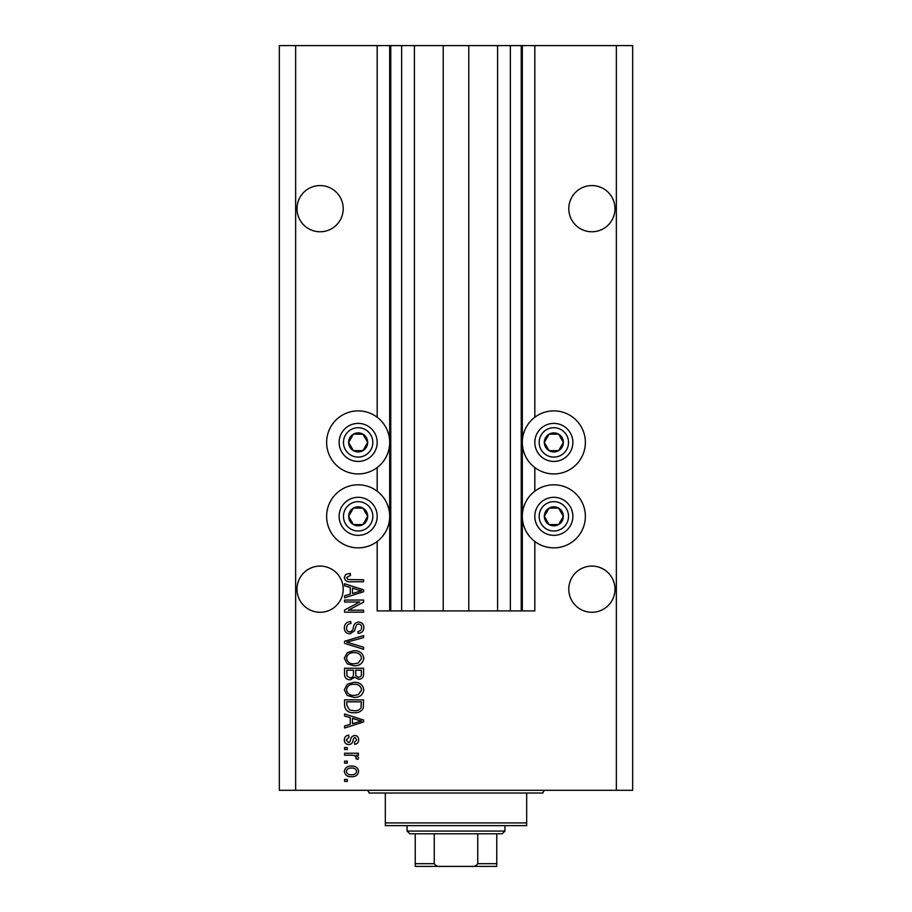 <?xml version="1.0" encoding="UTF-8"?>
<svg xmlns="http://www.w3.org/2000/svg" width="912" height="912" viewBox="0 0 912 912"><rect width="100%" height="100%" fill="white"/><g stroke="black" fill="none" stroke-linecap="round" stroke-linejoin="round"><path stroke-width="1.37" d="M414.413 45.6L414.413 610.915L443.221 610.915L443.221 45.6L377.18 45.6L377.18 417.274M377.18 467.548L377.18 491.192M377.18 541.477L377.18 610.915L390.769 610.915L390.769 45.6M401.645 45.6L401.645 610.915L390.769 610.915M414.413 610.915L401.645 610.915M443.221 610.915L468.779 610.915L468.779 45.6L443.221 45.6M510.355 45.6L510.355 610.915L521.231 610.915L521.231 45.6L497.587 45.6L497.587 610.915L468.779 610.915M497.587 45.6L468.779 45.6M510.355 610.915L497.587 610.915M521.231 45.6L522.314 45.6L522.314 610.915L521.231 610.915M534.82 541.477L534.82 610.915L522.314 610.915M616.352 45.6L616.352 790.305L632.666 790.305L632.666 45.6L534.82 45.6L534.82 417.274M534.82 467.548L534.82 491.192M534.82 45.6L522.314 45.6M614.996 208.677A23.096 23.096 0 0 0 591.899 185.569A23.096 23.096 0 0 0 568.792 208.677A23.096 23.096 0 0 0 591.899 231.773A23.096 23.096 0 0 0 614.996 208.677M343.208 208.677A23.096 23.096 0 0 0 320.101 185.569A23.096 23.096 0 0 0 297.004 208.677A23.096 23.096 0 0 0 320.101 231.773A23.096 23.096 0 0 0 343.208 208.677M614.996 589.175A23.096 23.096 0 0 0 591.899 566.078A23.096 23.096 0 0 0 568.792 589.175A23.096 23.096 0 0 0 591.899 612.283A23.096 23.096 0 0 0 614.996 589.175M343.208 589.175A23.096 23.096 0 0 0 320.101 566.078A23.096 23.096 0 0 0 297.004 589.175A23.096 23.096 0 0 0 320.101 612.283A23.096 23.096 0 0 0 343.208 589.175M553.846 410.879A31.532 31.532 0 0 0 522.314 442.411A31.532 31.532 0 0 0 553.846 473.944A31.532 31.532 0 0 0 585.367 442.411A31.532 31.532 0 0 0 553.846 410.879M553.846 484.808A31.532 31.532 0 0 1 585.367 516.34A31.532 31.532 0 0 1 553.846 547.861A31.532 31.532 0 0 1 522.314 516.34A31.532 31.532 0 0 1 553.846 484.808M358.154 473.944A31.532 31.532 0 0 1 326.633 442.411A31.532 31.532 0 0 1 358.154 410.879A31.532 31.532 0 0 1 389.686 442.411A31.532 31.532 0 0 1 358.154 473.944M358.154 547.861A31.532 31.532 0 0 0 389.686 516.34A31.532 31.532 0 0 0 358.154 484.808A31.532 31.532 0 0 0 326.633 516.34A31.532 31.532 0 0 0 358.154 547.861M359.716 602.023L344.565 602.023L344.565 600.05L363.592 600.05L363.592 602.148L348.43 610.174L363.592 610.174L363.592 612.157L344.565 612.157L344.565 610.037L359.716 602.023M349.855 633.897C346.275 633.544 344.428 631.549 344.314 627.901C344.565 623.899 346.708 621.779 350.744 621.539L350.995 623.523C348.202 623.774 346.72 625.29 346.549 628.072C346.526 630.363 347.609 631.64 349.798 631.925C352.009 631.332 353.218 629.747 353.4 627.171C353.902 624.07 355.646 622.36 358.633 622.041C361.973 622.326 363.717 624.161 363.842 627.559C363.66 631.172 361.768 633.122 358.154 633.407L357.914 631.423C360.286 631.252 361.528 629.987 361.619 627.627C361.654 625.472 360.639 624.275 358.576 624.013L356.649 624.64L354.403 630.967L349.855 633.897M363.592 649.298L344.565 643.302L344.565 641.261L363.592 635.573L363.592 637.602L346.788 642.173L363.592 647.235L363.592 649.298M344.314 658.236L347.301 652.627L353.833 650.701C359.488 650.473 362.828 652.981 363.842 658.247C362.851 663.4 359.59 665.92 354.061 665.771L347.221 663.833L344.314 658.236M344.314 689.86L347.301 684.251L353.833 682.324C359.488 682.096 362.828 684.616 363.842 689.871C362.851 695.035 359.59 697.543 354.061 697.395L347.221 695.457L344.314 689.86M350.254 717.664L344.565 716.011L344.565 713.948L363.592 720.024L363.592 721.951L344.565 728.038L344.565 725.986L350.254 724.322L350.254 717.664M347.29 781.402L344.565 781.402L344.565 779.429L347.29 779.429L347.29 781.402M616.352 790.305L279.334 790.305L279.334 45.6L295.648 45.6L295.648 790.305M377.18 45.6L295.648 45.6M351.633 776.705C347.506 776.967 345.067 775.2 344.314 771.392C345.055 767.653 347.438 765.886 351.485 766.08C355.543 765.875 357.926 767.642 358.655 771.392C357.949 775.097 355.612 776.876 351.633 776.705M347.29 763.116L344.565 763.116L344.565 761.144L347.29 761.144L347.29 763.116M351.736 755.216L344.565 755.216L344.565 753.232L358.405 753.232L358.405 755.216L356.193 755.216L358.655 757.553L357.914 759.411L355.931 758.67L356.182 757.336L354.563 755.569L351.736 755.216M347.29 749.527L344.565 749.527L344.565 747.555L347.29 747.555L347.29 749.527M348.783 744.591C345.91 744.374 344.428 742.813 344.314 739.917C344.462 737.135 345.944 735.562 348.772 735.197L349.011 737.181L346.298 740.054L348.441 742.607L349.695 742.163L350.459 740.293C350.801 737.546 352.214 735.927 354.7 735.448C357.299 735.71 358.61 737.17 358.655 739.837C358.598 742.471 357.287 743.975 354.7 744.34L354.449 742.368L356.672 739.906L354.985 737.42L353.833 738.047L353.047 740.27C352.705 742.927 351.291 744.374 348.783 744.591M354.187 712.717C348.555 713.059 345.34 710.642 344.565 705.478L344.565 699.869L363.592 699.869L363.238 708.259C361.255 711.542 358.234 713.024 354.187 712.717M350.151 679.85C346.457 679.691 344.599 677.776 344.565 674.093L344.565 668.245L363.592 668.245L363.592 674.139C363.569 677.331 361.973 679.075 358.804 679.36L354.825 677.24L350.151 679.85M350.254 587.453L344.565 585.8L344.565 583.737L363.592 589.813L363.592 591.74L344.565 597.827L344.565 595.775L350.254 594.111L350.254 587.453M344.314 577.467L345.659 574.492L350.254 573.363L350.493 575.335L346.549 577.558L347.985 579.53L363.592 579.793L363.592 581.765L350.675 581.765C347.084 582.141 344.964 580.716 344.314 577.467M356.672 771.347C355.965 768.919 354.232 767.824 351.496 768.064C348.692 767.824 346.97 768.953 346.298 771.449C347.016 773.866 348.749 774.961 351.496 774.733C354.278 774.961 356.011 773.832 356.672 771.347M358.006 720.104L352.477 718.314L352.477 723.661L361.608 720.993L358.006 720.104M361.369 701.841L346.788 701.841L346.788 705.238L349.558 709.981L354.209 710.744C357.082 711.007 359.339 710.06 360.992 707.872L361.369 701.841M361.619 689.894C360.799 685.858 358.188 684 353.799 684.296C349.706 684.182 347.29 686.029 346.549 689.848C347.335 693.781 349.866 695.639 354.118 695.423L358.416 694.591L361.619 689.894M361.369 670.217L355.68 670.217L355.862 675.655L358.496 677.388C360.707 677.126 361.665 675.815 361.369 673.455L361.369 670.217M353.457 670.217L346.788 670.217L347.027 676.054L350.14 677.878C352.522 677.662 353.628 676.328 353.457 673.865L353.457 670.217M361.619 658.259C360.799 654.235 358.188 652.365 353.799 652.673C349.706 652.547 347.29 654.394 346.549 658.225C347.335 662.158 349.866 664.016 354.118 663.799L358.416 662.967L361.619 658.259M358.006 589.893L352.477 588.103L352.477 593.45L361.608 590.782L358.006 589.893M366.396 447.165A9.508 9.508 0 0 0 353.4 434.169A9.508 9.508 0 0 0 353.4 450.653A9.508 9.508 0 0 0 366.396 447.165M365.29 446.527L367.673 442.411L362.908 434.169L353.4 434.169L348.646 442.411L353.4 450.653L362.908 450.653L365.29 446.527M341.681 432.904A19.027 19.027 0 0 1 367.673 425.938A19.027 19.027 0 0 1 374.638 451.919A19.027 19.027 0 0 1 348.646 458.884A19.027 19.027 0 0 1 341.681 432.904A19.027 19.027 0 0 0 348.646 458.884A19.027 19.027 0 0 0 374.638 451.919M367.673 442.411L362.908 434.169L353.4 434.169L348.646 442.411L353.4 450.653L362.908 450.653L367.673 442.411M562.077 447.165A9.508 9.508 0 0 0 549.092 434.169A9.508 9.508 0 0 0 549.092 450.653A9.508 9.508 0 0 0 562.077 447.165M560.983 446.527L563.354 442.411L558.6 434.169L549.092 434.169L544.327 442.411L549.092 450.653L558.6 450.653L560.983 446.527M537.362 432.904A19.027 19.027 0 0 1 563.354 425.938A19.027 19.027 0 0 1 570.319 451.919A19.027 19.027 0 0 1 544.327 458.884A19.027 19.027 0 0 1 537.362 432.904A19.027 19.027 0 0 0 544.327 458.884A19.027 19.027 0 0 0 570.319 451.919M563.354 442.411L558.6 434.169L549.092 434.169L544.327 442.411L549.092 450.653L558.6 450.653L563.354 442.411M562.077 521.094A9.508 9.508 0 0 0 549.092 508.098A9.508 9.508 0 0 0 549.092 524.571A9.508 9.508 0 0 0 562.077 521.094M560.983 520.456L563.354 516.34L558.6 508.098L549.092 508.098L544.327 516.34L549.092 524.571L558.6 524.571L560.983 520.456M537.362 506.821A19.027 19.027 0 0 1 563.354 499.856A19.027 19.027 0 0 1 570.319 525.848A19.027 19.027 0 0 1 544.327 532.813A19.027 19.027 0 0 1 537.362 506.821A19.027 19.027 0 0 0 544.327 532.813A19.027 19.027 0 0 0 570.319 525.848M563.354 516.34L558.6 508.098L549.092 508.098L544.327 516.34L549.092 524.571L558.6 524.571L563.354 516.34M366.396 521.094A9.508 9.508 0 0 0 353.4 508.098A9.508 9.508 0 0 0 353.4 524.571A9.508 9.508 0 0 0 366.396 521.094M365.29 520.456L367.673 516.34L362.908 508.098L353.4 508.098L348.646 516.34L353.4 524.571L362.908 524.571L365.29 520.456M341.681 506.821A19.027 19.027 0 0 1 367.673 499.856A19.027 19.027 0 0 1 374.638 525.848A19.027 19.027 0 0 1 348.646 532.813A19.027 19.027 0 0 1 341.681 506.821A19.027 19.027 0 0 0 348.646 532.813A19.027 19.027 0 0 0 374.638 525.848M362.908 524.571L367.673 516.34L362.908 508.098L353.4 508.098L348.646 516.34L353.4 524.571M366.305 790.305A2.713 2.713 0 0 1 369.029 793.018L385.331 793.018L385.331 822.909L526.669 822.909L526.669 793.018L385.331 793.018M545.695 790.305A2.713 2.713 0 0 0 542.971 793.018L526.669 793.018M526.669 822.909L526.669 825.634L385.331 825.634L385.331 822.909M480.738 866.4L431.262 866.4L480.738 866.4M504.917 831.071L502.204 833.785L409.796 833.785L407.083 831.071L504.917 831.071L504.917 825.634M407.083 831.071L407.083 825.634M496.766 833.785L496.766 865.294M496.766 866.4L415.234 866.4L415.234 863.687L415.234 866.4M471.128 866.4C474.069 866.765 476.281 865.853 477.74 863.687L496.766 863.687M477.74 833.785L477.74 863.687M434.26 833.785L434.26 863.687C435.731 865.853 437.931 866.765 440.872 866.4M415.234 833.785L415.234 863.687L434.26 863.687M389.686 45.6L389.686 610.915M370.865 449.753A14.672 14.672 0 0 0 365.495 429.7A14.672 14.672 0 0 0 345.443 435.07A14.672 14.672 0 0 0 350.824 455.122A14.672 14.672 0 0 0 370.865 449.753M566.557 449.753A14.672 14.672 0 0 0 561.176 429.7A14.672 14.672 0 0 0 541.135 435.07A14.672 14.672 0 0 0 546.505 455.122A14.672 14.672 0 0 0 566.557 449.753M566.557 523.67A14.672 14.672 0 0 0 561.176 503.629A14.672 14.672 0 0 0 541.135 508.999A14.672 14.672 0 0 0 546.505 529.051A14.672 14.672 0 0 0 566.557 523.67M370.865 523.67A14.672 14.672 0 0 0 365.495 503.629A14.672 14.672 0 0 0 345.443 508.999A14.672 14.672 0 0 0 350.824 529.051A14.672 14.672 0 0 0 370.865 523.67"/></g></svg>

